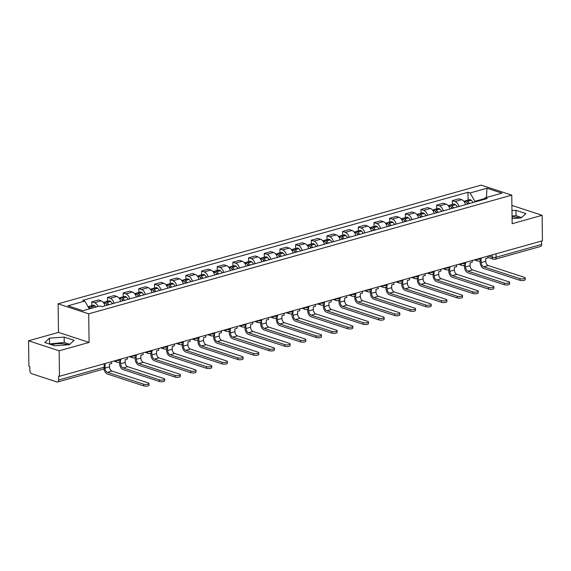 <?xml version="1.0" encoding="UTF-8"?>
<svg xmlns="http://www.w3.org/2000/svg" width="571" height="571" viewBox="0 0 571 571"><rect width="100%" height="100%" fill="white"/><g stroke="black" fill="none" stroke-linecap="round" stroke-linejoin="round"><path stroke-width="0.86" d="M512.051 216.88A10.478 3.162 179.2 0 1 519.653 218.029M51.697 344.798A10.478 3.162 179.2 0 1 52.539 344.534A10.478 3.162 179.2 0 1 67.856 344.798M28.55 340.794L59.141 350.808L59.498 376.296L542.45 240.791L542.093 215.296L512.151 223.704L511.752 195.132L481.16 185.118L58.099 303.822L58.499 332.393L28.55 340.794L28.907 366.282L29.799 366.575L29.856 370.543A2.691 1.692 -105.7 0 0 31.676 373.691L56.914 381.956A2.691 1.692 -105.7 0 0 57.607 381.985A2.691 1.692 -105.7 0 0 58.663 379.979L104.186 367.203A2.691 0.814 -0.8 0 0 105.085 366.582L105.043 363.52M59.141 350.808L89.09 342.407L88.691 313.843L511.752 195.132M59.498 376.296L58.606 376.003L58.663 379.979M542.093 215.296L511.894 205.41M541.565 241.041L541.615 244.467A2.691 1.692 74.3 0 1 540.559 246.472L495.036 259.248A2.691 1.692 -105.7 0 0 496.092 257.243L541.615 244.467M465.565 204.625A6.181 3.89 -105.7 0 0 461.703 199.686L458.984 198.801L452.353 200.657L455.073 201.549A6.181 3.89 74.3 0 1 458.927 206.488M452.403 204.439L452.353 200.657M449.884 209.022A6.181 3.89 -105.7 0 0 446.03 204.09L443.31 203.197L436.679 205.06L439.399 205.945A6.181 3.89 74.3 0 1 443.253 210.885M436.729 208.836L436.679 205.06M434.21 213.418A6.181 3.89 -105.7 0 0 430.356 208.486L427.629 207.594L420.998 209.457L423.718 210.349A6.181 3.89 74.3 0 1 427.579 215.281M421.055 213.233L420.998 209.457M418.536 217.822A6.181 3.89 -105.7 0 0 414.674 212.883L411.955 211.991L405.324 213.854L408.044 214.746A6.181 3.89 74.3 0 1 411.898 219.678M405.374 217.63L405.324 213.854M402.855 222.219A6.181 3.89 -105.7 0 0 399.001 217.28L396.281 216.395L389.65 218.25L392.37 219.143A6.181 3.89 74.3 0 1 396.224 224.082M389.7 222.033L389.65 218.25M387.181 226.616A6.181 3.89 -105.7 0 0 383.327 221.684L380.6 220.791L373.969 222.654L376.689 223.539A6.181 3.89 74.3 0 1 380.55 228.479M374.026 226.43L373.969 222.654M371.507 231.012A6.181 3.89 -105.7 0 0 367.645 226.08L364.926 225.188L358.295 227.051L361.015 227.943A6.181 3.89 74.3 0 1 364.869 232.875M358.345 230.827L358.295 227.051M355.826 235.416A6.181 3.89 -105.7 0 0 351.972 230.477L349.252 229.585L342.621 231.448L345.341 232.34A6.181 3.89 74.3 0 1 349.195 237.272M342.671 235.231L342.621 231.448M340.152 239.813A6.181 3.89 -105.7 0 0 336.298 234.874L333.571 233.989L326.94 235.844L329.66 236.737A6.181 3.89 74.3 0 1 333.521 241.676M326.997 239.627L326.94 235.844M324.478 244.21A6.181 3.89 -105.7 0 0 320.616 239.278L317.897 238.385L311.266 240.248L313.986 241.133A6.181 3.89 74.3 0 1 317.84 246.072M311.316 244.024L311.266 240.248M308.797 248.613A6.181 3.89 -105.7 0 0 304.943 243.674L302.223 242.782L295.592 244.645L298.312 245.537A6.181 3.89 74.3 0 1 302.166 250.469M295.642 248.421L295.592 244.645M293.123 253.01A6.181 3.89 -105.7 0 0 289.269 248.071L286.542 247.179L279.911 249.042L282.631 249.934A6.181 3.89 74.3 0 1 286.492 254.866M279.968 252.825L279.911 249.042M277.449 257.407A6.181 3.89 -105.7 0 0 273.588 252.475L270.868 251.583L264.237 253.438L266.957 254.331A6.181 3.89 74.3 0 1 270.811 259.27M264.287 257.221L264.237 253.438M261.768 261.803A6.181 3.89 -105.7 0 0 257.914 256.871L255.194 255.979L248.563 257.842L251.283 258.727A6.181 3.89 74.3 0 1 255.137 263.666M248.613 261.618L248.563 257.842M246.094 266.207A6.181 3.89 -105.7 0 0 242.24 261.268L239.513 260.376L232.882 262.239L235.602 263.131A6.181 3.89 74.3 0 1 239.463 268.063M232.939 266.015L232.882 262.239M230.42 270.604A6.181 3.89 -105.7 0 0 226.559 265.665L223.839 264.78L217.208 266.636L219.928 267.528A6.181 3.89 74.3 0 1 223.782 272.467M217.258 270.418L217.208 266.636M214.739 275.001A6.181 3.89 -105.7 0 0 210.885 270.069L208.165 269.177L201.534 271.032L204.254 271.924A6.181 3.89 74.3 0 1 208.108 276.864M201.584 274.815L201.534 271.032M199.065 279.397A6.181 3.89 -105.7 0 0 195.211 274.465L192.484 273.573L185.853 275.436L188.573 276.328A6.181 3.89 74.3 0 1 192.434 281.26M185.91 279.212L185.853 275.436M183.391 283.801A6.181 3.89 -105.7 0 0 179.53 278.862L176.81 277.97L170.179 279.833L172.899 280.725A6.181 3.89 74.3 0 1 176.753 285.657M170.229 283.609L170.179 279.833M167.71 288.198A6.181 3.89 -105.7 0 0 163.856 283.259L161.136 282.374L154.505 284.23L157.225 285.122A6.181 3.89 74.3 0 1 161.079 290.061M154.555 288.012L154.505 284.23M152.036 292.595A6.181 3.89 -105.7 0 0 148.182 287.663L145.455 286.77L138.824 288.633L141.544 289.518A6.181 3.89 74.3 0 1 145.405 294.458M138.881 292.409L138.824 288.633M136.362 296.991A6.181 3.89 -105.7 0 0 132.501 292.059L129.781 291.167L123.15 293.03L125.87 293.922A6.181 3.89 74.3 0 1 129.724 298.854M123.2 296.806L123.15 293.03M120.681 301.395A6.181 3.89 -105.7 0 0 116.827 296.456L114.107 295.564L107.476 297.427L110.196 298.319A6.181 3.89 74.3 0 1 114.05 303.251M107.526 301.202L107.476 297.427M105.007 305.792A6.181 3.89 -105.7 0 0 101.153 300.853L98.426 299.968L91.795 301.823L94.515 302.716A6.181 3.89 74.3 0 1 97.976 306.491M91.852 305.606L91.795 301.823M484.372 198.651L474.894 201.313L474.901 202.006M474.894 201.313L470.069 192.977L486.949 188.237L501.938 193.141L485.05 197.88L483.558 199.579M470.069 192.977L467.97 192.291L82.695 300.389L84.793 301.081L67.913 305.813L82.895 310.724L99.775 305.985L101.874 306.67L487.149 198.565L485.05 197.88M58.099 303.822L88.691 313.843M512.08 218.593L521.159 217.915L525.891 213.568L515.948 210.314L511.966 210.613M58.499 332.393L89.09 342.407M54.695 345.776L69.362 344.684L74.087 340.337L64.152 337.083L49.484 338.175L44.752 342.521L54.695 345.776M468.084 200.036L467.97 192.291M84.793 301.081L89.326 308.918M486.949 188.237L486.478 197.48M521.594 217.515L516.027 215.695L512.037 215.988M516.027 215.695L515.948 210.314M69.79 344.284L64.223 342.464L49.127 343.956M49.556 343.556L49.484 338.175M64.223 342.464L64.152 337.083M519.945 278.648A3.026 0.914 -0.8 0 0 523.286 278.855A3.026 0.914 -0.8 0 0 525.227 277.97A3.026 0.914 -0.8 0 0 524.471 277.378L488.212 265.515L483.687 266.778L519.945 278.648L519.967 280.318L483.716 268.449A5.375 3.383 74.3 0 1 480.075 262.153L480.054 260.754M525.227 277.97L525.256 279.64A3.026 0.914 179.2 0 1 523.307 280.518A3.026 0.914 179.2 0 1 519.967 280.318M480.91 259.862L481.232 262.532A3.626 2.284 -105.7 0 0 483.687 266.778M469.441 203.54A10.214 6.431 -105.7 0 0 467.549 201.335L467.428 201.228A3.39 2.134 -105.7 0 0 465.729 200.699A3.39 2.134 -105.7 0 0 465.001 201.185M465.729 200.699L469.398 199.672A3.39 2.134 74.3 0 1 471.096 200.2L471.218 200.3A10.214 6.431 74.3 0 1 473.109 202.505M463.838 201.228L464.123 201.149A3.39 2.134 74.3 0 1 465.822 201.677L465.943 201.784A10.214 6.431 74.3 0 1 467.827 203.99M466.557 202.377A1.649 1.035 74.3 0 1 467.028 202.634L467.142 202.741A8.465 5.332 74.3 0 1 468.213 203.883M487.905 256.094L487.927 257.892L485.714 258.513L485.757 261.261A3.626 2.284 -105.7 0 0 488.212 265.515M504.272 283.045A3.026 0.914 -0.8 0 0 507.612 283.252A3.026 0.914 -0.8 0 0 509.553 282.374A3.026 0.914 -0.8 0 0 508.79 281.781L472.538 269.912L468.013 271.182L504.272 283.045L504.293 284.715L468.034 272.845A5.375 3.383 74.3 0 1 464.394 266.55L464.38 265.151M509.553 282.374L509.575 284.037A3.026 0.914 179.2 0 1 507.633 284.915A3.026 0.914 179.2 0 1 504.293 284.715M465.237 264.259L465.558 266.935A3.626 2.284 -105.7 0 0 468.013 271.182M453.759 207.937A10.214 6.431 -105.7 0 0 451.875 205.731L451.754 205.624A3.39 2.134 -105.7 0 0 450.055 205.096A3.39 2.134 -105.7 0 0 449.32 205.581M450.055 205.096L453.717 204.068A3.39 2.134 74.3 0 1 455.422 204.596L455.537 204.704A10.214 6.431 74.3 0 1 457.428 206.909M448.156 205.631L448.442 205.546A3.39 2.134 74.3 0 1 450.141 206.074L450.262 206.181A10.214 6.431 74.3 0 1 452.153 208.386M450.876 206.773A1.649 1.035 74.3 0 1 451.347 207.037L451.468 207.145A8.465 5.332 74.3 0 1 452.539 208.279M472.224 260.49L472.253 262.289L470.04 262.91L470.076 265.665A3.626 2.284 -105.7 0 0 472.538 269.912M488.59 287.449A3.026 0.914 -0.8 0 0 491.931 287.648A3.026 0.914 -0.8 0 0 493.879 286.77A3.026 0.914 -0.8 0 0 493.116 286.178L456.857 274.308L452.339 275.579L488.59 287.449L488.619 289.112L452.36 277.242A5.375 3.383 74.3 0 1 448.72 270.954L448.699 269.548M493.879 286.77L493.901 288.434A3.026 0.914 179.2 0 1 491.959 289.319A3.026 0.914 179.2 0 1 488.619 289.112M449.555 268.655L449.877 271.332A3.626 2.284 -105.7 0 0 452.339 275.579M438.085 212.333A10.214 6.431 -105.7 0 0 436.194 210.128L436.073 210.021A3.39 2.134 -105.7 0 0 434.374 209.493A3.39 2.134 -105.7 0 0 433.646 209.978M434.374 209.493L438.043 208.465A3.39 2.134 74.3 0 1 439.741 208.993L439.863 209.1A10.214 6.431 74.3 0 1 441.754 211.306M432.483 210.028L432.768 209.95A3.39 2.134 74.3 0 1 434.467 210.471L434.588 210.578A10.214 6.431 74.3 0 1 436.48 212.783M435.202 211.177A1.649 1.035 74.3 0 1 435.673 211.434L435.794 211.541A8.465 5.332 74.3 0 1 436.858 212.676M456.55 264.894L456.572 266.686L454.366 267.307L454.402 270.062A3.626 2.284 -105.7 0 0 456.857 274.308M472.916 291.845A3.026 0.914 -0.8 0 0 476.257 292.052A3.026 0.914 -0.8 0 0 478.198 291.167A3.026 0.914 -0.8 0 0 477.442 290.575L441.183 278.705L436.658 279.976L472.916 291.845L472.938 293.508L436.687 281.639A5.375 3.383 74.3 0 1 433.046 275.35L433.025 273.944M478.198 291.167L478.227 292.837A3.026 0.914 179.2 0 1 476.278 293.715A3.026 0.914 179.2 0 1 472.938 293.508M433.881 273.052L434.203 275.729A3.626 2.284 -105.7 0 0 436.658 279.976M422.412 216.73A10.214 6.431 -105.7 0 0 420.52 214.525L420.399 214.425A3.39 2.134 -105.7 0 0 418.7 213.897A3.39 2.134 -105.7 0 0 417.972 214.382M418.7 213.897L422.369 212.869A3.39 2.134 74.3 0 1 424.067 213.39L424.189 213.497A10.214 6.431 74.3 0 1 426.08 215.702M416.809 214.425L417.094 214.346A3.39 2.134 74.3 0 1 418.793 214.874L418.914 214.981A10.214 6.431 74.3 0 1 420.798 217.187M419.528 215.574A1.649 1.035 74.3 0 1 419.999 215.831L420.113 215.938A8.465 5.332 74.3 0 1 421.184 217.073M440.876 269.291L440.898 271.089L438.685 271.703L438.728 274.458A3.626 2.284 -105.7 0 0 441.183 278.705M457.243 296.242A3.026 0.914 -0.8 0 0 460.583 296.449A3.026 0.914 -0.8 0 0 462.524 295.564A3.026 0.914 -0.8 0 0 461.761 294.971L425.509 283.109L420.984 284.372L457.243 296.242L457.264 297.912L421.005 286.042A5.375 3.383 74.3 0 1 417.365 279.747L417.351 278.348M462.524 295.564L462.546 297.234A3.026 0.914 179.2 0 1 460.604 298.112A3.026 0.914 179.2 0 1 457.264 297.912M418.208 277.456L418.529 280.125A3.626 2.284 -105.7 0 0 420.984 284.372M406.73 221.134A10.214 6.431 -105.7 0 0 404.846 218.929L404.725 218.821A3.39 2.134 -105.7 0 0 403.026 218.293A3.39 2.134 -105.7 0 0 402.291 218.779M403.026 218.293L406.688 217.265A3.39 2.134 74.3 0 1 408.393 217.794L408.508 217.901A10.214 6.431 74.3 0 1 410.399 220.099M401.127 218.821L401.413 218.743A3.39 2.134 74.3 0 1 403.112 219.271L403.233 219.378A10.214 6.431 74.3 0 1 405.125 221.584M403.847 219.971A1.649 1.035 74.3 0 1 404.318 220.228L404.439 220.335A8.465 5.332 74.3 0 1 405.51 221.477M425.195 273.687L425.224 275.486L423.011 276.107L423.047 278.862A3.626 2.284 -105.7 0 0 425.509 283.109M441.561 300.646A3.026 0.914 -0.8 0 0 444.902 300.846A3.026 0.914 -0.8 0 0 446.85 299.968A3.026 0.914 -0.8 0 0 446.087 299.375L409.828 287.506L405.31 288.776L441.561 300.646L441.59 302.309L405.331 290.439A5.375 3.383 74.3 0 1 401.691 284.144L401.67 282.745M446.85 299.968L446.872 301.631A3.026 0.914 179.2 0 1 444.93 302.509A3.026 0.914 179.2 0 1 441.59 302.309M402.526 281.853L402.848 284.529A3.626 2.284 -105.7 0 0 405.31 288.776M391.056 225.531A10.214 6.431 -105.7 0 0 389.165 223.325L389.044 223.218A3.39 2.134 -105.7 0 0 387.345 222.69A3.39 2.134 -105.7 0 0 386.617 223.175M387.345 222.69L391.014 221.662A3.39 2.134 74.3 0 1 392.712 222.19L392.834 222.297A10.214 6.431 74.3 0 1 394.725 224.503M385.454 223.225L385.739 223.14A3.39 2.134 74.3 0 1 387.438 223.668L387.559 223.775A10.214 6.431 74.3 0 1 389.451 225.98M388.173 224.367A1.649 1.035 74.3 0 1 388.644 224.631L388.765 224.738A8.465 5.332 74.3 0 1 389.829 225.873M409.521 278.091L409.543 279.883L407.337 280.504L407.373 283.259A3.626 2.284 -105.7 0 0 409.828 287.506M425.887 305.042A3.026 0.914 -0.8 0 0 429.228 305.242A3.026 0.914 -0.8 0 0 431.169 304.364A3.026 0.914 -0.8 0 0 430.413 303.772L394.154 291.902L389.629 293.173L425.887 305.042L425.909 306.706L389.658 294.836A5.375 3.383 74.3 0 1 386.017 288.548L385.996 287.142M431.169 304.364L431.198 306.027A3.026 0.914 179.2 0 1 429.249 306.913A3.026 0.914 179.2 0 1 425.909 306.706M386.853 286.249L387.174 288.926A3.626 2.284 -105.7 0 0 389.629 293.173M375.383 229.927A10.214 6.431 -105.7 0 0 373.491 227.722L373.37 227.615A3.39 2.134 -105.7 0 0 371.671 227.087A3.39 2.134 -105.7 0 0 370.943 227.572M371.671 227.087L375.34 226.059A3.39 2.134 74.3 0 1 377.038 226.587L377.16 226.694A10.214 6.431 74.3 0 1 379.051 228.9M369.78 227.622L370.065 227.543A3.39 2.134 74.3 0 1 371.764 228.072L371.885 228.172A10.214 6.431 74.3 0 1 373.769 230.377M372.499 228.771A1.649 1.035 74.3 0 1 372.97 229.028L373.084 229.135A8.465 5.332 74.3 0 1 374.155 230.27M393.847 282.488L393.869 284.279L391.656 284.9L391.699 287.656A3.626 2.284 -105.7 0 0 394.154 291.902M410.214 309.439A3.026 0.914 -0.8 0 0 413.554 309.646A3.026 0.914 -0.8 0 0 415.495 308.761A3.026 0.914 -0.8 0 0 414.732 308.169L378.48 296.299L373.955 297.57L410.214 309.439L410.235 311.102L373.976 299.233A5.375 3.383 74.3 0 1 370.336 292.944L370.322 291.538M415.495 308.761L415.517 310.431A3.026 0.914 179.2 0 1 413.575 311.309A3.026 0.914 179.2 0 1 410.235 311.102M371.179 290.646L371.5 293.323A3.626 2.284 -105.7 0 0 373.955 297.57M359.701 234.324A10.214 6.431 -105.7 0 0 357.817 232.119L357.696 232.019A3.39 2.134 -105.7 0 0 355.997 231.491A3.39 2.134 -105.7 0 0 355.262 231.976M355.997 231.491L359.659 230.463A3.39 2.134 74.3 0 1 361.364 230.984L361.479 231.091A10.214 6.431 74.3 0 1 363.37 233.296M354.099 232.019L354.384 231.94A3.39 2.134 74.3 0 1 356.083 232.468L356.204 232.575A10.214 6.431 74.3 0 1 358.096 234.781M356.818 233.168A1.649 1.035 74.3 0 1 357.289 233.425L357.41 233.532A8.465 5.332 74.3 0 1 358.481 234.674M378.166 286.885L378.195 288.683L375.982 289.297L376.018 292.052A3.626 2.284 -105.7 0 0 378.48 296.299M394.532 313.836A3.026 0.914 -0.8 0 0 397.873 314.043A3.026 0.914 -0.8 0 0 399.821 313.158A3.026 0.914 -0.8 0 0 399.058 312.573L362.799 300.703L358.281 301.966L394.532 313.836L394.561 315.506L358.303 303.636A5.375 3.383 74.3 0 1 354.662 297.341L354.641 295.942M399.821 313.158L399.843 314.828A3.026 0.914 179.2 0 1 397.901 315.706A3.026 0.914 179.2 0 1 394.561 315.506M355.497 295.05L355.819 297.719A3.626 2.284 -105.7 0 0 358.281 301.966M344.027 238.728A10.214 6.431 -105.7 0 0 342.136 236.522L342.015 236.415A3.39 2.134 -105.7 0 0 340.316 235.887A3.39 2.134 -105.7 0 0 339.588 236.373M340.316 235.887L343.985 234.859A3.39 2.134 74.3 0 1 345.683 235.388L345.805 235.495A10.214 6.431 74.3 0 1 347.696 237.693M338.425 236.415L338.71 236.337A3.39 2.134 74.3 0 1 340.409 236.865L340.53 236.972A10.214 6.431 74.3 0 1 342.422 239.178M341.144 237.565A1.649 1.035 74.3 0 1 341.615 237.821L341.736 237.929A8.465 5.332 74.3 0 1 342.8 239.071M362.492 291.281L362.514 293.08L360.308 293.701L360.344 296.456A3.626 2.284 -105.7 0 0 362.799 300.703M378.858 318.24A3.026 0.914 -0.8 0 0 382.199 318.44A3.026 0.914 -0.8 0 0 384.14 317.562A3.026 0.914 -0.8 0 0 383.384 316.969L347.125 305.1L342.6 306.37L378.858 318.24L378.88 319.903L342.629 308.033A5.375 3.383 74.3 0 1 338.988 301.738L338.967 300.339M384.14 317.562L384.169 319.225A3.026 0.914 179.2 0 1 382.22 320.103A3.026 0.914 179.2 0 1 378.88 319.903M339.824 299.447L340.145 302.123A3.626 2.284 -105.7 0 0 342.6 306.37M328.354 243.125A10.214 6.431 -105.7 0 0 326.462 240.919L326.341 240.812A3.39 2.134 -105.7 0 0 324.642 240.284A3.39 2.134 -105.7 0 0 323.914 240.769M324.642 240.284L328.311 239.256A3.39 2.134 74.3 0 1 330.009 239.784L330.131 239.891A10.214 6.431 74.3 0 1 332.022 242.097M322.751 240.819L323.036 240.734A3.39 2.134 74.3 0 1 324.735 241.262L324.856 241.369A10.214 6.431 74.3 0 1 326.74 243.574M325.47 241.961A1.649 1.035 74.3 0 1 325.941 242.225L326.055 242.332A8.465 5.332 74.3 0 1 327.126 243.467M346.818 295.685L346.84 297.477L344.627 298.098L344.67 300.853A3.626 2.284 -105.7 0 0 347.125 305.1M363.185 322.636A3.026 0.914 -0.8 0 0 366.525 322.836A3.026 0.914 -0.8 0 0 368.466 321.958A3.026 0.914 -0.8 0 0 367.703 321.366L331.451 309.496L326.926 310.767L363.185 322.636L363.206 324.299L326.947 312.43A5.375 3.383 74.3 0 1 323.307 306.142L323.293 304.736M368.466 321.958L368.488 323.621A3.026 0.914 179.2 0 1 366.546 324.506A3.026 0.914 179.2 0 1 363.206 324.299M324.15 303.843L324.471 306.52A3.626 2.284 -105.7 0 0 326.926 310.767M312.672 247.521A10.214 6.431 -105.7 0 0 310.788 245.316L310.667 245.209A3.39 2.134 -105.7 0 0 308.968 244.688A3.39 2.134 -105.7 0 0 308.233 245.166M308.968 244.688L312.63 243.653A3.39 2.134 74.3 0 1 314.335 244.181L314.45 244.288A10.214 6.431 74.3 0 1 316.341 246.494M307.07 245.216L307.355 245.137A3.39 2.134 74.3 0 1 309.054 245.666L309.175 245.766A10.214 6.431 74.3 0 1 311.067 247.971M309.789 246.365A1.649 1.035 74.3 0 1 310.26 246.622L310.381 246.729A8.465 5.332 74.3 0 1 311.452 247.864M331.137 300.082L331.166 301.873L328.953 302.494L328.989 305.249A3.626 2.284 -105.7 0 0 331.451 309.496M347.503 327.033A3.026 0.914 -0.8 0 0 350.844 327.24A3.026 0.914 -0.8 0 0 352.792 326.355A3.026 0.914 -0.8 0 0 352.029 325.763L315.77 313.893L311.252 315.163L347.503 327.033L347.532 328.696L311.274 316.826A5.375 3.383 74.3 0 1 307.633 310.538L307.612 309.132M352.792 326.355L352.814 328.025A3.026 0.914 179.2 0 1 350.872 328.903A3.026 0.914 179.2 0 1 347.532 328.696M308.468 308.24L308.79 310.917A3.626 2.284 -105.7 0 0 311.252 315.163M296.999 251.918A10.214 6.431 -105.7 0 0 295.107 249.72L294.986 249.613A3.39 2.134 -105.7 0 0 293.287 249.084A3.39 2.134 -105.7 0 0 292.559 249.57M293.287 249.084L296.956 248.057A3.39 2.134 74.3 0 1 298.654 248.578L298.776 248.685A10.214 6.431 74.3 0 1 300.667 250.89M291.396 249.613L291.681 249.534A3.39 2.134 74.3 0 1 293.38 250.062L293.501 250.169A10.214 6.431 74.3 0 1 295.393 252.375M294.115 250.762A1.649 1.035 74.3 0 1 294.586 251.019L294.707 251.126A8.465 5.332 74.3 0 1 295.771 252.268M315.463 304.479L315.485 306.277L313.279 306.891L313.315 309.646A3.626 2.284 -105.7 0 0 315.77 313.893M331.83 331.43A3.026 0.914 -0.8 0 0 335.17 331.637A3.026 0.914 -0.8 0 0 337.111 330.759A3.026 0.914 -0.8 0 0 336.355 330.166L300.096 318.297L295.571 319.56L331.83 331.43L331.851 333.1L295.6 321.23A5.375 3.383 74.3 0 1 291.959 314.935L291.938 313.536M337.111 330.759L337.14 332.422A3.026 0.914 179.2 0 1 335.191 333.3A3.026 0.914 179.2 0 1 331.851 333.1M292.795 312.644L293.116 315.313A3.626 2.284 -105.7 0 0 295.571 319.56M281.325 256.322A10.214 6.431 -105.7 0 0 279.433 254.116L279.312 254.009A3.39 2.134 -105.7 0 0 277.613 253.481A3.39 2.134 -105.7 0 0 276.885 253.967M277.613 253.481L281.282 252.453A3.39 2.134 74.3 0 1 282.98 252.982L283.102 253.089A10.214 6.431 74.3 0 1 284.993 255.287M275.722 254.009L276.007 253.931A3.39 2.134 74.3 0 1 277.706 254.459L277.827 254.566A10.214 6.431 74.3 0 1 279.711 256.772M278.441 255.158A1.649 1.035 74.3 0 1 278.912 255.415L279.026 255.523A8.465 5.332 74.3 0 1 280.097 256.665M299.789 308.875L299.811 310.674L297.598 311.295L297.641 314.05A3.626 2.284 -105.7 0 0 300.096 318.297M316.156 335.834A3.026 0.914 -0.8 0 0 319.496 336.034A3.026 0.914 -0.8 0 0 321.437 335.156A3.026 0.914 -0.8 0 0 320.674 334.563L284.422 322.694L279.897 323.964L316.156 335.834L316.177 337.497L279.918 325.627A5.375 3.383 74.3 0 1 276.278 319.332L276.264 317.933M321.437 335.156L321.459 336.819A3.026 0.914 179.2 0 1 319.517 337.704A3.026 0.914 179.2 0 1 316.177 337.497M277.121 317.041L277.442 319.717A3.626 2.284 -105.7 0 0 279.897 323.964M265.643 260.719A10.214 6.431 -105.7 0 0 263.759 258.513L263.638 258.406A3.39 2.134 -105.7 0 0 261.939 257.878A3.39 2.134 -105.7 0 0 261.204 258.363M261.939 257.878L265.601 256.85A3.39 2.134 74.3 0 1 267.307 257.378L267.421 257.485A10.214 6.431 74.3 0 1 269.312 259.691M260.041 258.413L260.326 258.328A3.39 2.134 74.3 0 1 262.025 258.856L262.146 258.963A10.214 6.431 74.3 0 1 264.038 261.168M262.76 259.555A1.649 1.035 74.3 0 1 263.231 259.819L263.352 259.926A8.465 5.332 74.3 0 1 264.423 261.061M284.108 313.279L284.137 315.071L281.924 315.692L281.96 318.447A3.626 2.284 -105.7 0 0 284.422 322.694M300.474 340.23A3.026 0.914 -0.8 0 0 303.815 340.43A3.026 0.914 -0.8 0 0 305.763 339.552A3.026 0.914 -0.8 0 0 305 338.96L268.741 327.09L264.223 328.361L300.474 340.23L300.503 341.893L264.245 330.024A5.375 3.383 74.3 0 1 260.604 323.736L260.583 322.329M305.763 339.552L305.785 341.215A3.026 0.914 179.2 0 1 303.843 342.1A3.026 0.914 179.2 0 1 300.503 341.893M261.439 321.437L261.761 324.114A3.626 2.284 -105.7 0 0 264.223 328.361M249.97 265.115A10.214 6.431 -105.7 0 0 248.078 262.91L247.957 262.803A3.39 2.134 -105.7 0 0 246.258 262.282A3.39 2.134 -105.7 0 0 245.53 262.767M246.258 262.282L249.927 261.247A3.39 2.134 74.3 0 1 251.625 261.775L251.747 261.882A10.214 6.431 74.3 0 1 253.638 264.087M244.367 262.81L244.652 262.731A3.39 2.134 74.3 0 1 246.351 263.26L246.472 263.359A10.214 6.431 74.3 0 1 248.364 265.565M247.086 263.959A1.649 1.035 74.3 0 1 247.557 264.216L247.678 264.323A8.465 5.332 74.3 0 1 248.742 265.458M268.434 317.676L268.456 319.467L266.25 320.088L266.286 322.843A3.626 2.284 -105.7 0 0 268.741 327.09M284.801 344.627A3.026 0.914 -0.8 0 0 288.141 344.834A3.026 0.914 -0.8 0 0 290.082 343.949A3.026 0.914 -0.8 0 0 289.326 343.357L253.067 331.487L248.542 332.757L284.801 344.627L284.822 346.29L248.571 334.42A5.375 3.383 74.3 0 1 244.93 328.132L244.909 326.733M290.082 343.949L290.111 345.619A3.026 0.914 179.2 0 1 288.162 346.497A3.026 0.914 179.2 0 1 284.822 346.29M245.766 325.834L246.087 328.511A3.626 2.284 -105.7 0 0 248.542 332.757M234.296 269.512A10.214 6.431 -105.7 0 0 232.404 267.314L232.283 267.207A3.39 2.134 -105.7 0 0 230.584 266.678A3.39 2.134 -105.7 0 0 229.856 267.164M230.584 266.678L234.253 265.651A3.39 2.134 74.3 0 1 235.951 266.172L236.073 266.279A10.214 6.431 74.3 0 1 237.964 268.484M228.693 267.207L228.978 267.128A3.39 2.134 74.3 0 1 230.677 267.656L230.798 267.763A10.214 6.431 74.3 0 1 232.683 269.969M231.412 268.356A1.649 1.035 74.3 0 1 231.883 268.613L231.997 268.72A8.465 5.332 74.3 0 1 233.068 269.862M252.76 322.073L252.782 323.871L250.569 324.492L250.612 327.24A3.626 2.284 -105.7 0 0 253.067 331.487M269.127 349.024A3.026 0.914 -0.8 0 0 272.467 349.231A3.026 0.914 -0.8 0 0 274.408 348.353A3.026 0.914 -0.8 0 0 273.645 347.76L237.393 335.891L232.868 337.154L269.127 349.024L269.148 350.694L232.889 338.824A5.375 3.383 74.3 0 1 229.249 332.529L229.235 331.13M274.408 348.353L274.43 350.016A3.026 0.914 179.2 0 1 272.488 350.894A3.026 0.914 179.2 0 1 269.148 350.694M230.092 330.238L230.413 332.907A3.626 2.284 -105.7 0 0 232.868 337.154M218.614 273.916A10.214 6.431 -105.7 0 0 216.73 271.71L216.609 271.603A3.39 2.134 -105.7 0 0 214.91 271.075A3.39 2.134 -105.7 0 0 214.175 271.56M214.91 271.075L218.572 270.047A3.39 2.134 74.3 0 1 220.278 270.575L220.392 270.683A10.214 6.431 74.3 0 1 222.283 272.881M213.012 271.603L213.297 271.525A3.39 2.134 74.3 0 1 214.996 272.053L215.117 272.16A10.214 6.431 74.3 0 1 217.009 274.365M215.731 272.752A1.649 1.035 74.3 0 1 216.202 273.017L216.323 273.116A8.465 5.332 74.3 0 1 217.394 274.258M237.079 326.469L237.108 328.268L234.895 328.889L234.931 331.644A3.626 2.284 -105.7 0 0 237.393 335.891M253.445 353.428A3.026 0.914 -0.8 0 0 256.786 353.627A3.026 0.914 -0.8 0 0 258.734 352.75A3.026 0.914 -0.8 0 0 257.971 352.157L221.712 340.287L217.194 341.558L253.445 353.428L253.474 355.091L217.216 343.221A5.375 3.383 74.3 0 1 213.575 336.926L213.554 335.527M258.734 352.75L258.756 354.413A3.026 0.914 179.2 0 1 256.814 355.298A3.026 0.914 179.2 0 1 253.474 355.091M214.41 334.635L214.732 337.311A3.626 2.284 -105.7 0 0 217.194 341.558M202.941 278.313A10.214 6.431 -105.7 0 0 201.049 276.107L200.928 276A3.39 2.134 -105.7 0 0 199.229 275.472A3.39 2.134 -105.7 0 0 198.501 275.957M199.229 275.472L202.898 274.444A3.39 2.134 74.3 0 1 204.596 274.972L204.718 275.079A10.214 6.431 74.3 0 1 206.609 277.285M197.338 276.007L197.623 275.929A3.39 2.134 74.3 0 1 199.322 276.45L199.443 276.557A10.214 6.431 74.3 0 1 201.335 278.762M200.057 277.149A1.649 1.035 74.3 0 1 200.528 277.413L200.649 277.52A8.465 5.332 74.3 0 1 201.713 278.655M221.405 330.873L221.427 332.665L219.221 333.286L219.257 336.041A3.626 2.284 -105.7 0 0 221.712 340.287M237.772 357.824A3.026 0.914 -0.8 0 0 241.112 358.024A3.026 0.914 -0.8 0 0 243.053 357.146A3.026 0.914 -0.8 0 0 242.297 356.554L206.038 344.684L201.513 345.955L237.772 357.824L237.793 359.487L201.542 347.618A5.375 3.383 74.3 0 1 197.901 341.33L197.88 339.923M243.053 357.146L243.082 358.809A3.026 0.914 179.2 0 1 241.133 359.694A3.026 0.914 179.2 0 1 237.793 359.487M198.737 339.031L199.058 341.708A3.626 2.284 -105.7 0 0 201.513 345.955M187.267 282.709A10.214 6.431 -105.7 0 0 185.375 280.504L185.254 280.397A3.39 2.134 -105.7 0 0 183.555 279.876A3.39 2.134 -105.7 0 0 182.827 280.361M183.555 279.876L187.224 278.841A3.39 2.134 74.3 0 1 188.922 279.369L189.044 279.476A10.214 6.431 74.3 0 1 190.935 281.681M181.664 280.404L181.949 280.325A3.39 2.134 74.3 0 1 183.648 280.853L183.769 280.961A10.214 6.431 74.3 0 1 185.654 283.159M184.383 281.553A1.649 1.035 74.3 0 1 184.854 281.81L184.968 281.917A8.465 5.332 74.3 0 1 186.039 283.052M205.731 335.27L205.753 337.061L203.54 337.682L203.583 340.437A3.626 2.284 -105.7 0 0 206.038 344.684M222.098 362.221A3.026 0.914 -0.8 0 0 225.438 362.428A3.026 0.914 -0.8 0 0 227.379 361.543A3.026 0.914 -0.8 0 0 226.616 360.951L190.364 349.081L185.839 350.351L222.098 362.221L222.119 363.884L185.86 352.022A5.375 3.383 74.3 0 1 182.22 345.726L182.206 344.327M227.379 361.543L227.401 363.213A3.026 0.914 179.2 0 1 225.459 364.091A3.026 0.914 179.2 0 1 222.119 363.884M183.063 343.428L183.384 346.105A3.626 2.284 -105.7 0 0 185.839 350.351M171.585 287.106A10.214 6.431 -105.7 0 0 169.701 284.908L169.58 284.801A3.39 2.134 -105.7 0 0 167.881 284.272A3.39 2.134 -105.7 0 0 167.146 284.758M167.881 284.272L171.543 283.245A3.39 2.134 74.3 0 1 173.249 283.766L173.363 283.873A10.214 6.431 74.3 0 1 175.254 286.078M165.983 284.801L166.268 284.722A3.39 2.134 74.3 0 1 167.967 285.25L168.088 285.357A10.214 6.431 74.3 0 1 169.98 287.563M168.702 285.95A1.649 1.035 74.3 0 1 169.173 286.207L169.294 286.314A8.465 5.332 74.3 0 1 170.365 287.456M190.05 339.666L190.079 341.465L187.866 342.086L187.902 344.834A3.626 2.284 -105.7 0 0 190.364 349.081M206.416 366.618A3.026 0.914 -0.8 0 0 209.757 366.825A3.026 0.914 -0.8 0 0 211.705 365.947A3.026 0.914 -0.8 0 0 210.942 365.354L174.683 353.485L170.165 354.748L206.416 366.618L206.445 368.288L170.187 356.418A5.375 3.383 74.3 0 1 166.546 350.123L166.525 348.724M211.705 365.947L211.727 367.61A3.026 0.914 179.2 0 1 209.785 368.488A3.026 0.914 179.2 0 1 206.445 368.288M167.382 347.832L167.703 350.501A3.626 2.284 -105.7 0 0 170.165 354.748M155.912 291.51A10.214 6.431 -105.7 0 0 154.02 289.304L153.899 289.197A3.39 2.134 -105.7 0 0 152.2 288.669A3.39 2.134 -105.7 0 0 151.472 289.154M152.2 288.669L155.869 287.641A3.39 2.134 74.3 0 1 157.567 288.169L157.689 288.276A10.214 6.431 74.3 0 1 159.58 290.482M150.309 289.197L150.594 289.119A3.39 2.134 74.3 0 1 152.293 289.647L152.414 289.754A10.214 6.431 74.3 0 1 154.306 291.959M153.028 290.346A1.649 1.035 74.3 0 1 153.499 290.61L153.62 290.71A8.465 5.332 74.3 0 1 154.684 291.852M174.376 344.063L174.398 345.862L172.192 346.483L172.228 349.238A3.626 2.284 -105.7 0 0 174.683 353.485M190.743 371.022A3.026 0.914 -0.8 0 0 194.083 371.221A3.026 0.914 -0.8 0 0 196.024 370.343A3.026 0.914 -0.8 0 0 195.268 369.751L159.009 357.881L154.484 359.152L190.743 371.022L190.764 372.685L154.513 360.815A5.375 3.383 74.3 0 1 150.872 354.527L150.851 353.121M196.024 370.343L196.053 372.007A3.026 0.914 179.2 0 1 194.104 372.892A3.026 0.914 179.2 0 1 190.764 372.685M151.708 352.228L152.029 354.905A3.626 2.284 -105.7 0 0 154.484 359.152M140.238 295.906A10.214 6.431 -105.7 0 0 138.346 293.701L138.225 293.594A3.39 2.134 -105.7 0 0 136.526 293.066A3.39 2.134 -105.7 0 0 135.798 293.551M136.526 293.066L140.195 292.038A3.39 2.134 74.3 0 1 141.894 292.566L142.015 292.673A10.214 6.431 74.3 0 1 143.906 294.879M134.635 293.601L134.92 293.523A3.39 2.134 74.3 0 1 136.619 294.044L136.74 294.151A10.214 6.431 74.3 0 1 138.625 296.356M137.354 294.743A1.649 1.035 74.3 0 1 137.825 295.007L137.939 295.114A8.465 5.332 74.3 0 1 139.01 296.249M158.702 348.467L158.724 350.259L156.511 350.88L156.554 353.635A3.626 2.284 -105.7 0 0 159.009 357.881M175.069 375.418A3.026 0.914 -0.8 0 0 178.409 375.625A3.026 0.914 -0.8 0 0 180.35 374.74A3.026 0.914 -0.8 0 0 179.587 374.148L143.335 362.278L138.81 363.549L175.069 375.418L175.09 377.081L138.832 365.212A5.375 3.383 74.3 0 1 135.191 358.923L135.177 357.517M180.35 374.74L180.372 376.403A3.026 0.914 179.2 0 1 178.43 377.288A3.026 0.914 179.2 0 1 175.09 377.081M136.034 356.625L136.355 359.302A3.626 2.284 -105.7 0 0 138.81 363.549M124.557 300.303A10.214 6.431 -105.7 0 0 122.672 298.098L122.551 297.991A3.39 2.134 -105.7 0 0 120.852 297.47A3.39 2.134 -105.7 0 0 120.117 297.955M120.852 297.47L124.514 296.435A3.39 2.134 74.3 0 1 126.22 296.963L126.334 297.07A10.214 6.431 74.3 0 1 128.225 299.275M118.954 297.998L119.239 297.919A3.39 2.134 74.3 0 1 120.938 298.447L121.059 298.554A10.214 6.431 74.3 0 1 122.951 300.753M121.673 299.147A1.649 1.035 74.3 0 1 122.144 299.404L122.265 299.511A8.465 5.332 74.3 0 1 123.336 300.646M143.021 352.864L143.05 354.655L140.837 355.276L140.873 358.031A3.626 2.284 -105.7 0 0 143.335 362.278M159.388 379.815A3.026 0.914 -0.8 0 0 162.728 380.022A3.026 0.914 -0.8 0 0 164.676 379.137A3.026 0.914 -0.8 0 0 163.913 378.544L127.654 366.675L123.136 367.945L159.388 379.815L159.416 381.478L123.158 369.615A5.375 3.383 74.3 0 1 119.517 363.32L119.496 361.921M164.676 379.137L164.698 380.807A3.026 0.914 179.2 0 1 162.756 381.685A3.026 0.914 179.2 0 1 159.416 381.478M120.353 361.022L120.674 363.698A3.626 2.284 -105.7 0 0 123.136 367.945M108.883 304.7A10.214 6.431 -105.7 0 0 106.991 302.502L106.87 302.394A3.39 2.134 -105.7 0 0 105.171 301.866A3.39 2.134 -105.7 0 0 104.443 302.352M105.171 301.866L108.84 300.838A3.39 2.134 74.3 0 1 110.538 301.367L110.66 301.467A10.214 6.431 74.3 0 1 112.551 303.672M103.28 302.394L103.565 302.316A3.39 2.134 74.3 0 1 105.264 302.844L105.385 302.951A10.214 6.431 74.3 0 1 107.277 305.157M105.999 303.544A1.649 1.035 74.3 0 1 106.47 303.801L106.591 303.908A8.465 5.332 74.3 0 1 107.655 305.05M127.347 357.26L127.369 359.059L125.163 359.68L125.199 362.428A3.626 2.284 -105.7 0 0 127.654 366.675M143.714 384.212A3.026 0.914 -0.8 0 0 147.054 384.419A3.026 0.914 -0.8 0 0 148.995 383.541A3.026 0.914 -0.8 0 0 148.239 382.948L111.98 371.079L107.455 372.342L143.714 384.212L143.735 385.882L107.484 374.012A5.375 3.383 74.3 0 1 103.936 368.823M148.995 383.541L149.024 385.204A3.026 0.914 179.2 0 1 147.075 386.082A3.026 0.914 179.2 0 1 143.735 385.882M92.423 308.047A10.214 6.431 -105.7 0 0 91.317 306.898L91.196 306.791A3.39 2.134 -105.7 0 0 89.497 306.263A3.39 2.134 -105.7 0 0 88.769 306.748M89.497 306.263L93.166 305.235A3.39 2.134 74.3 0 1 94.865 305.763L94.986 305.87A10.214 6.431 74.3 0 1 96.092 307.02M88.034 306.684A3.39 2.134 74.3 0 1 89.59 307.241L89.711 307.348A10.214 6.431 74.3 0 1 90.818 308.497M90.325 307.94A1.649 1.035 74.3 0 1 90.796 308.204L90.91 308.304A8.465 5.332 74.3 0 1 91.053 308.433M104.993 367.339L105 368.095A3.626 2.284 -105.7 0 0 107.455 372.342M111.673 361.657L111.695 363.456L109.482 364.077L109.525 366.832A3.626 2.284 -105.7 0 0 111.98 371.079M116.42 360.33A2.691 0.814 -0.8 0 0 119.824 360.244A2.691 0.814 -0.8 0 0 120.731 359.623L120.724 359.123M132.094 355.926A2.691 0.814 -0.8 0 0 135.498 355.847A2.691 0.814 -0.8 0 0 136.405 355.226L136.398 354.719M147.768 351.529A2.691 0.814 -0.8 0 0 151.179 351.45A2.691 0.814 -0.8 0 0 152.079 350.822L152.072 350.323M163.449 347.132A2.691 0.814 -0.8 0 0 166.853 347.047A2.691 0.814 -0.8 0 0 167.76 346.426L167.753 345.926M179.123 342.736A2.691 0.814 -0.8 0 0 182.527 342.65A2.691 0.814 -0.8 0 0 183.434 342.029L183.427 341.529M194.797 338.332A2.691 0.814 -0.8 0 0 198.208 338.253A2.691 0.814 -0.8 0 0 199.108 337.632L199.101 337.126M210.478 333.935A2.691 0.814 -0.8 0 0 213.882 333.857A2.691 0.814 -0.8 0 0 214.789 333.228L214.782 332.729M226.152 329.538A2.691 0.814 -0.8 0 0 229.556 329.453A2.691 0.814 -0.8 0 0 230.463 328.832L230.456 328.332M241.826 325.142A2.691 0.814 -0.8 0 0 245.237 325.056A2.691 0.814 -0.8 0 0 246.137 324.435L246.13 323.935M257.507 320.738A2.691 0.814 -0.8 0 0 260.911 320.659A2.691 0.814 -0.8 0 0 261.818 320.038L261.811 319.532M273.181 316.341A2.691 0.814 -0.8 0 0 276.585 316.263A2.691 0.814 -0.8 0 0 277.492 315.635L277.485 315.135M288.855 311.944A2.691 0.814 -0.8 0 0 292.266 311.859A2.691 0.814 -0.8 0 0 293.166 311.238L293.159 310.738M304.536 307.548A2.691 0.814 -0.8 0 0 307.94 307.462A2.691 0.814 -0.8 0 0 308.847 306.841L308.84 306.341M320.21 303.144A2.691 0.814 -0.8 0 0 323.614 303.065A2.691 0.814 -0.8 0 0 324.521 302.444L324.514 301.938M335.884 298.747A2.691 0.814 -0.8 0 0 339.295 298.662A2.691 0.814 -0.8 0 0 340.195 298.041L340.188 297.541M351.565 294.35A2.691 0.814 -0.8 0 0 354.969 294.265A2.691 0.814 -0.8 0 0 355.876 293.644L355.869 293.144M367.239 289.954A2.691 0.814 -0.8 0 0 370.643 289.868A2.691 0.814 -0.8 0 0 371.55 289.247L371.543 288.74M382.913 285.55A2.691 0.814 -0.8 0 0 386.324 285.471A2.691 0.814 -0.8 0 0 387.224 284.85L387.217 284.344M398.594 281.153A2.691 0.814 -0.8 0 0 401.998 281.068A2.691 0.814 -0.8 0 0 402.905 280.447L402.898 279.947M414.268 276.757A2.691 0.814 -0.8 0 0 417.672 276.671A2.691 0.814 -0.8 0 0 418.579 276.05L418.572 275.55M429.942 272.36A2.691 0.814 -0.8 0 0 433.353 272.274A2.691 0.814 -0.8 0 0 434.253 271.653L434.245 271.146M445.623 267.956A2.691 0.814 -0.8 0 0 449.027 267.878A2.691 0.814 -0.8 0 0 449.934 267.257L449.927 266.75M461.297 263.559A2.691 0.814 -0.8 0 0 464.701 263.474A2.691 0.814 -0.8 0 0 465.608 262.853L465.601 262.353M476.971 259.163A2.691 0.814 -0.8 0 0 480.382 259.077A2.691 0.814 -0.8 0 0 481.282 258.456L481.274 257.956M488.419 255.951L492.295 257.221A2.691 0.814 -0.8 0 0 496.092 257.243L496.042 253.81M492.266 254.873L492.295 257.221A2.691 1.92 -71.9 0 0 493.472 259.213A2.691 2.691 0 0 0 495.036 259.248M110.196 298.319L116.827 296.456M125.87 293.922L132.501 292.059M141.544 289.518L148.182 287.663M157.225 285.122L163.856 283.259M172.899 280.725L179.53 278.862M188.573 276.328L195.211 274.465M204.254 271.924L210.885 270.069M219.928 267.528L226.559 265.665M235.602 263.131L242.24 261.268M251.283 258.727L257.914 256.871M266.957 254.331L273.588 252.475M282.631 249.934L289.269 248.071M298.312 245.537L304.943 243.674M313.986 241.133L320.616 239.278M329.66 236.737L336.298 234.874M345.341 232.34L351.972 230.477M361.015 227.943L367.645 226.08M376.689 223.539L383.327 221.684M392.37 219.143L399.001 217.28M408.044 214.746L414.674 212.883M423.718 210.349L430.356 208.486M439.399 205.945L446.03 204.09M455.073 201.549L461.703 199.686M94.515 302.716L101.153 300.853M476.599 259.27A2.691 1.92 108.1 0 0 477.763 261.047A2.691 2.691 0 0 0 481.282 258.456M460.918 263.666A2.691 1.92 108.1 0 0 462.082 265.444A2.691 2.691 0 0 0 465.608 262.853M445.244 268.063A2.691 1.92 108.1 0 0 446.408 269.847A2.691 2.691 0 0 0 449.934 267.257M429.57 272.46A2.691 1.92 108.1 0 0 430.734 274.244A2.691 2.691 0 0 0 434.253 271.653M413.889 276.864A2.691 1.92 108.1 0 0 415.053 278.641A2.691 2.691 0 0 0 418.579 276.05M398.215 281.26A2.691 1.92 108.1 0 0 399.379 283.038A2.691 2.691 0 0 0 402.905 280.447M382.541 285.657A2.691 1.92 108.1 0 0 383.705 287.441A2.691 2.691 0 0 0 387.224 284.85M366.86 290.054A2.691 1.92 108.1 0 0 368.024 291.838A2.691 2.691 0 0 0 371.55 289.247M351.186 294.458A2.691 1.92 108.1 0 0 352.35 296.235A2.691 2.691 0 0 0 355.876 293.644M335.512 298.854A2.691 1.92 108.1 0 0 336.676 300.632A2.691 2.691 0 0 0 340.195 298.041M319.831 303.251A2.691 1.92 108.1 0 0 320.995 305.035A2.691 2.691 0 0 0 324.521 302.444M304.157 307.655A2.691 1.92 108.1 0 0 305.321 309.432A2.691 2.691 0 0 0 308.847 306.841M288.483 312.051A2.691 1.92 108.1 0 0 289.647 313.829A2.691 2.691 0 0 0 293.166 311.238M272.802 316.448A2.691 1.92 108.1 0 0 273.966 318.233A2.691 2.691 0 0 0 277.492 315.635M257.128 320.845A2.691 1.92 108.1 0 0 258.292 322.629A2.691 2.691 0 0 0 261.818 320.038M241.454 325.249A2.691 1.92 108.1 0 0 242.618 327.026A2.691 2.691 0 0 0 246.137 324.435M225.773 329.645A2.691 1.92 108.1 0 0 226.937 331.423A2.691 2.691 0 0 0 230.463 328.832M210.099 334.042A2.691 1.92 108.1 0 0 211.263 335.827A2.691 2.691 0 0 0 214.789 333.228M194.425 338.439A2.691 1.92 108.1 0 0 195.589 340.223A2.691 2.691 0 0 0 199.108 337.632M178.744 342.843A2.691 1.92 108.1 0 0 179.908 344.62A2.691 2.691 0 0 0 183.434 342.029M163.07 347.239A2.691 1.92 108.1 0 0 164.234 349.017A2.691 2.691 0 0 0 167.76 346.426M147.397 351.636A2.691 1.92 108.1 0 0 148.56 353.42A2.691 2.691 0 0 0 152.079 350.822M131.715 356.033A2.691 1.92 108.1 0 0 132.879 357.817A2.691 2.691 0 0 0 136.405 355.226M116.041 360.437A2.691 1.92 108.1 0 0 117.205 362.214A2.691 2.691 0 0 0 120.731 359.623M104.136 363.777L104.186 367.203A2.691 1.692 -105.7 0 1 103.123 369.209A2.691 2.691 0 0 0 105.085 366.582M467.549 201.335L471.218 200.3M467.428 201.228L471.096 200.2M464.444 202.063L465.822 201.677M485.757 261.261L481.232 262.532M464.523 202.184L465.943 201.784M451.875 205.731L455.537 204.704M451.754 205.624L455.422 204.596M448.77 206.459L450.141 206.074M470.076 265.665L465.558 266.935M448.842 206.581L450.262 206.181M436.194 210.128L439.863 209.1M436.073 210.021L439.741 208.993M433.096 210.856L434.467 210.471M454.402 270.062L449.877 271.332M433.168 210.977L434.588 210.578M420.52 214.525L424.189 213.497M420.399 214.425L424.067 213.39M417.415 215.26L418.793 214.874M438.728 274.458L434.203 275.729M417.494 215.374L418.914 214.981M404.846 218.929L408.508 217.901M404.725 218.821L408.393 217.794M401.741 219.657L403.112 219.271M423.047 278.862L418.529 280.125M401.813 219.778L403.233 219.378M389.165 223.325L392.834 222.297M389.044 223.218L392.712 222.19M386.067 224.053L387.438 223.668M407.373 283.259L402.848 284.529M386.139 224.175L387.559 223.775M373.491 227.722L377.16 226.694M373.37 227.615L377.038 226.587M370.386 228.457L371.764 228.072M391.699 287.656L387.174 288.926M370.465 228.571L371.885 228.172M357.817 232.119L361.479 231.091M357.696 232.019L361.364 230.984M354.712 232.854L356.083 232.468M376.018 292.052L371.5 293.323M354.784 232.968L356.204 232.575M342.136 236.522L345.805 235.495M342.015 236.415L345.683 235.388M339.038 237.25L340.409 236.865M360.344 296.456L355.819 297.719M339.11 237.372L340.53 236.972M326.462 240.919L330.131 239.891M326.341 240.812L330.009 239.784M323.357 241.647L324.735 241.262M344.67 300.853L340.145 302.123M323.436 241.769L324.856 241.369M310.788 245.316L314.45 244.288M310.667 245.209L314.335 244.181M307.683 246.051L309.054 245.666M328.989 305.249L324.471 306.52M307.755 246.165L309.175 245.766M295.107 249.72L298.776 248.685M294.986 249.613L298.654 248.578M292.009 250.448L293.38 250.062M313.315 309.646L308.79 310.917M292.081 250.569L293.501 250.169M279.433 254.116L283.102 253.089M279.312 254.009L282.98 252.982M276.328 254.844L277.706 254.459M297.641 314.05L293.116 315.313M276.407 254.966L277.827 254.566M263.759 258.513L267.421 257.485M263.638 258.406L267.307 257.378M260.654 259.241L262.025 258.856M281.96 318.447L277.442 319.717M260.726 259.362L262.146 258.963M248.078 262.91L251.747 261.882M247.957 262.803L251.625 261.775M244.98 263.645L246.351 263.26M266.286 322.843L261.761 324.114M245.052 263.759L246.472 263.359M232.404 267.314L236.073 266.279M232.283 267.207L235.951 266.172M229.299 268.042L230.677 267.656M250.612 327.24L246.087 328.511M229.378 268.163L230.798 267.763M216.73 271.71L220.392 270.683M216.609 271.603L220.278 270.575M213.625 272.438L214.996 272.053M234.931 331.644L230.413 332.907M213.697 272.56L215.117 272.16M201.049 276.107L204.718 275.079M200.928 276L204.596 274.972M197.951 276.835L199.322 276.45M219.257 336.041L214.732 337.311M198.023 276.956L199.443 276.557M185.375 280.504L189.044 279.476M185.254 280.397L188.922 279.369M182.27 281.239L183.648 280.853M203.583 340.437L199.058 341.708M182.349 281.353L183.769 280.961M169.701 284.908L173.363 283.873M169.58 284.801L173.249 283.766M166.596 285.636L167.967 285.25M187.902 344.834L183.384 346.105M166.668 285.757L168.088 285.357M154.02 289.304L157.689 288.276M153.899 289.197L157.567 288.169M150.922 290.032L152.293 289.647M172.228 349.238L167.703 350.501M150.994 290.154L152.414 289.754M138.346 293.701L142.015 292.673M138.225 293.594L141.894 292.566M135.241 294.429L136.619 294.044M156.554 353.635L152.029 354.905M135.32 294.55L136.74 294.151M122.672 298.098L126.334 297.07M122.551 297.991L126.22 296.963M119.567 298.833L120.938 298.447M140.873 358.031L136.355 359.302M119.639 298.947L121.059 298.554M106.991 302.502L110.66 301.467M106.87 302.394L110.538 301.367M103.893 303.23L105.264 302.844M125.199 362.428L120.674 363.698M103.965 303.351L105.385 302.951M91.317 306.898L94.986 305.87M91.196 306.791L94.865 305.763M88.526 307.541L89.59 307.241M109.525 366.832L105 368.095M88.598 307.662L89.711 307.348M474.294 259.912L477.763 261.047M458.62 264.309L462.082 265.444M442.939 268.713L446.408 269.847M427.265 273.109L430.734 274.244M411.591 277.506L415.053 278.641M395.91 281.903L399.379 283.038M380.236 286.307L383.705 287.441M364.562 290.703L368.024 291.838M348.881 295.1L352.35 296.235M333.207 299.504L336.676 300.632M317.533 303.9L320.995 305.035M301.852 308.297L305.321 309.432M286.178 312.694L289.647 313.829M270.504 317.098L273.966 318.233M254.823 321.494L258.292 322.629M239.149 325.891L242.618 327.026M223.475 330.288L226.937 331.423M207.794 334.692L211.263 335.827M192.12 339.088L195.589 340.223M176.446 343.485L179.908 344.62M160.765 347.882L164.234 349.017M145.091 352.286L148.56 353.42M129.417 356.682L132.879 357.817M113.736 361.079L117.205 362.214M103.123 369.209L57.607 381.985M493.472 259.213L487.92 257.393"/></g></svg>
